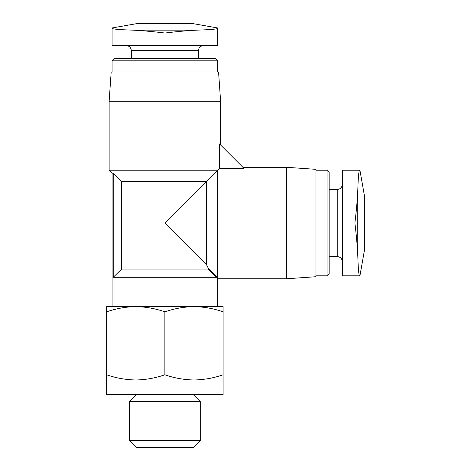 <?xml version="1.0" encoding="UTF-8"?>
<svg xmlns="http://www.w3.org/2000/svg" width="471" height="471" viewBox="0 0 471 471"><rect width="100%" height="100%" fill="white"/><g stroke="black" fill="none" stroke-linecap="round" stroke-linejoin="round"><path stroke-width="0.71" d="M164.874 33.029C152.975 31.569 142.242 30.609 132.681 30.138C119.375 29.72 112.504 29.12 112.069 28.331L112.069 28.331C112.504 29.12 119.369 29.72 132.681 30.138L197.072 30.138C187.593 30.597 176.866 31.563 164.874 33.029M359.573 170.225C358.784 170.661 358.184 177.532 357.772 190.837C358.184 177.532 358.784 170.661 359.573 170.225L342.352 170.225L342.352 275.835L359.573 275.835C358.784 275.405 358.184 268.535 357.772 255.229C358.184 268.535 358.784 275.405 359.573 275.835M357.772 190.837C357.301 200.405 356.335 211.138 354.881 223.03C356.335 234.929 357.301 245.662 357.772 255.229L357.772 190.837M359.926 170.225L364.36 195.347L364.36 250.719L359.926 275.835M216.519 277.301L216.519 276.489L208.088 267.846L208.088 269.088L216.519 277.301L113.228 277.301L113.228 173.163L121.665 181.376L113.228 173.163L112.069 173.163L109.137 170.225L217.679 170.225L206.534 181.376L217.679 170.225L217.679 306.639M216.519 276.489L217.679 278.767L286.615 278.767L286.615 167.293L242.906 167.293M208.088 269.088L121.665 269.088L121.665 181.376L206.534 181.376L206.534 264.69L208.088 267.846M206.534 264.69L164.874 223.03L206.534 181.376M113.228 277.301L121.665 269.088M223.107 311.837C213.599 308.517 203.89 306.786 193.987 306.639C184.096 306.792 174.388 308.523 164.874 311.837C155.365 308.517 145.663 306.786 135.76 306.639C125.863 306.792 116.16 308.523 106.64 311.837L106.64 306.639L223.107 306.639L223.107 394.645L106.64 394.645L106.64 374.775C116.149 378.101 125.857 379.832 135.76 379.979C145.657 379.826 155.359 378.095 164.874 374.775C174.382 378.101 184.084 379.832 193.987 379.979C203.884 379.826 213.593 378.095 223.107 374.775M219.515 168.388L244.002 168.388L219.515 143.902L219.515 168.388L217.679 170.225M286.615 167.293L315.953 169.348L315.953 276.718L286.615 278.767M315.953 170.225L327.08 170.225L327.08 275.835L315.953 275.835M327.08 170.225L329.152 172.304L329.152 273.763L327.08 275.835M329.152 189.477L337.224 189.477L337.224 256.583C340.339 256.889 342.052 258.603 342.352 261.717M342.352 184.344C342.052 187.464 340.339 189.177 337.224 189.477M109.137 170.225L109.137 101.289L220.611 101.289L220.611 144.997M109.137 101.289L111.185 71.951L218.562 71.951L220.611 101.289M112.069 71.951L112.069 60.83L217.679 60.83L217.679 71.951M112.069 60.83L114.147 58.751L215.606 58.751L217.679 60.83M131.321 58.751L131.321 50.685L198.426 50.685C198.703 47.595 200.416 45.887 203.56 45.552M126.187 45.552C129.307 45.858 131.02 47.565 131.321 50.685M217.679 28.331L217.679 28.331C217.249 29.12 210.378 29.72 197.072 30.138C210.378 29.72 217.243 29.12 217.679 28.331L217.679 45.552L112.069 45.552L112.069 28.331M112.069 27.977L137.191 23.55L192.562 23.55L217.679 27.977M106.64 311.837L106.64 374.775M164.874 311.837L164.874 374.775M193.34 447.45L136.413 447.45L129.484 440.52L200.269 440.52L193.34 447.45M193.34 394.645L200.269 401.575L200.269 440.52M200.269 401.575L129.484 401.575L129.484 440.52M223.107 379.979L106.64 379.979M112.069 173.163L112.069 306.639M329.152 256.583L337.224 256.583M198.426 58.751L198.426 50.685M136.413 394.645L129.484 401.575"/></g></svg>
